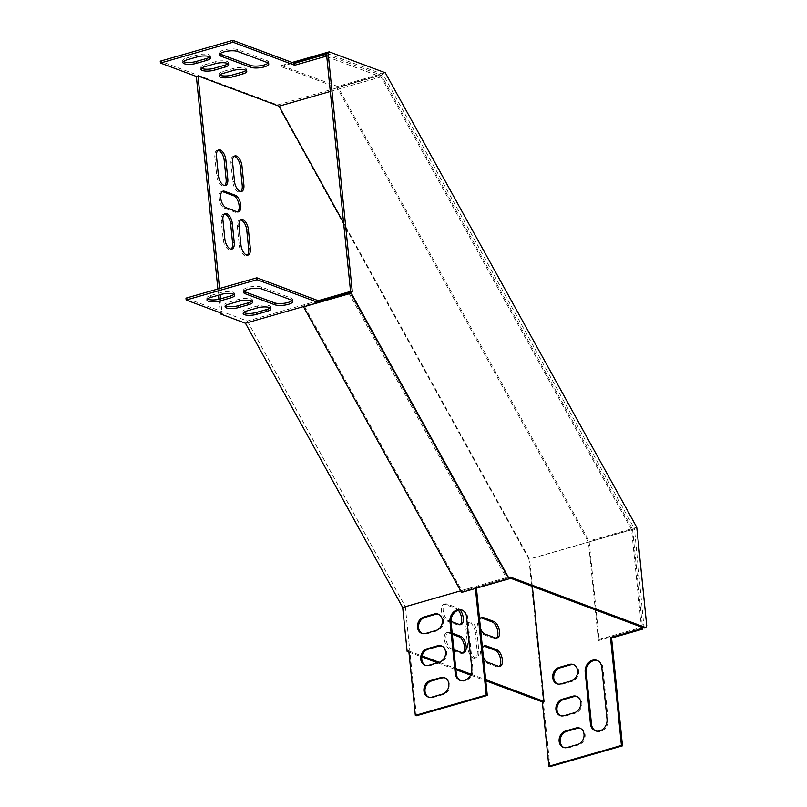 <?xml version="1.0" encoding="UTF-8"?>
<svg xmlns="http://www.w3.org/2000/svg" width="807" height="807" viewBox="0 0 807 807"><rect width="100%" height="100%" fill="white"/><g stroke="black" fill="none" stroke-linecap="round" stroke-linejoin="round"><path stroke-width="0.61" stroke-dasharray="4.04 3.03" d="M510.256 577.055L508.602 577.53L509.721 577.953M326.906 53.373L383.012 74.294L634.473 528.847L588.454 542.052L336.993 87.499L383.012 74.294M644.067 628.048L634.473 528.847M461.564 592.439L462.189 591.39L508.208 578.185L508.602 577.53M508.208 578.185L350.228 292.608M317.151 302.1L304.209 305.813L462.189 591.39M292.144 62.472L281.512 65.528L280.886 66.578L336.993 87.499M281.512 65.528L337.619 86.45L385.302 72.771M642.543 627.937L598.441 640.597L599.056 639.548L589.08 540.993L337.619 86.45M598.441 640.597L588.454 542.052M636.753 527.314L589.08 540.993M280.886 66.578L293.466 62.966M644.46 627.392L643.24 627.745M599.056 639.548L646.74 625.869M408.806 650.977L422.091 655.93M441.903 646.145A8.685 7.092 110.5 0 1 442.448 646.316A8.685 7.092 110.5 0 1 446.624 654.659A8.685 7.092 110.5 0 1 440.249 662.698L455.763 668.489M471.016 674.178L485.693 679.645M408.917 652.106L421.869 656.938M437.515 662.779L455.884 669.628M470.592 675.106L485.814 680.785M217.88 288.987L218.505 295.17M218.919 299.276L220.291 312.753M220.583 298.832L222.066 313.419M219.544 288.513L220.17 294.696M416.392 715.759L405.336 606.612L476.241 586.275L476.433 588.182M318.251 300.688L247.356 321.035L185.973 298.146M438.675 614.339A8.685 7.092 110.5 0 1 439.22 614.52A8.685 7.092 110.5 0 1 443.406 622.853A8.685 7.092 110.5 0 1 437.021 630.892L426.661 633.868A8.685 7.092 110.5 0 1 422.787 633.757A8.685 7.092 110.5 0 1 422.263 633.535M440.249 662.698L429.879 665.674A8.685 7.092 110.5 0 1 426.015 665.563A8.685 7.092 110.5 0 1 425.491 665.331M445.121 677.951A8.685 7.092 110.5 0 1 445.666 678.122A8.685 7.092 110.5 0 1 449.842 686.454A8.685 7.092 110.5 0 1 443.467 694.494L433.107 697.47A8.685 7.092 110.5 0 1 429.233 697.359A8.685 7.092 110.5 0 1 428.709 697.137M462.27 610.173A9.926 8.1 110.5 0 1 462.815 610.344A9.926 8.1 110.5 0 1 467.646 617.264L472.892 669.084A9.926 8.1 110.5 0 1 469.503 678.505A9.926 8.1 110.5 0 1 461.13 680.765A9.926 8.1 110.5 0 1 460.605 680.543M460.676 590.835L475.242 586.659L475.424 588.464M573.878 664.756A8.685 7.092 110.5 0 1 574.423 664.928A8.685 7.092 110.5 0 1 578.599 673.27A8.685 7.092 110.5 0 1 572.224 681.31L561.864 684.286A8.685 7.092 110.5 0 1 557.99 684.175A8.685 7.092 110.5 0 1 557.466 683.953M577.096 696.562A8.685 7.092 110.5 0 1 577.641 696.734A8.685 7.092 110.5 0 1 581.827 705.076A8.685 7.092 110.5 0 1 575.441 713.116L565.082 716.091A8.685 7.092 110.5 0 1 561.208 715.98A8.685 7.092 110.5 0 1 560.683 715.748M326.593 54.805L381.297 75.202L632.567 529.412L528.918 559.15L549.94 766.65M632.567 529.412L642.503 627.463M580.314 728.358A8.685 7.092 110.5 0 1 580.869 728.539A8.685 7.092 110.5 0 1 585.045 736.872A8.685 7.092 110.5 0 1 578.669 744.911L568.299 747.887A8.685 7.092 110.5 0 1 564.436 747.776A8.685 7.092 110.5 0 1 563.911 747.554M597.473 660.58A9.926 8.1 110.5 0 1 598.017 660.762A9.926 8.1 110.5 0 1 602.839 667.682L608.095 719.501A9.926 8.1 110.5 0 1 604.705 728.923A9.926 8.1 110.5 0 1 596.333 731.182A9.926 8.1 110.5 0 1 595.808 730.96M532.348 586.396L529.584 559.059L343.621 222.903M326.785 56.692L381.045 76.917L631.578 529.796L641.424 627.069M631.578 529.796L529.584 559.059M348.826 293.012L506.705 578.407L475.616 587.325L475.242 586.659M303.805 306.489L317.998 302.413L317.726 301.929M475.616 587.325L476.241 586.275L507.331 577.358L349.865 292.709M247.356 321.035L405.336 606.612M479.64 619.927A8.685 4.287 74 0 0 480.528 628.643M460.151 609.931A8.685 4.287 74 0 0 457.751 608.024L447.028 604.029A8.685 4.287 74 0 0 445.464 603.929A8.685 4.287 74 0 0 443.376 611.978A8.685 4.287 74 0 0 448.692 620.512L451.012 621.38M482.505 648.203A8.685 4.287 74 0 0 483.393 656.918M452.182 633.152L449.882 632.295A8.685 4.287 74 0 0 448.329 632.194A8.685 4.287 74 0 0 446.241 640.254A8.685 4.287 74 0 0 451.557 648.788L453.857 649.645M469.916 649.907A8.685 4.287 74 0 0 476.584 657.634A8.685 4.287 74 0 0 478.884 651.047L476.977 632.194A8.685 4.287 74 0 0 469.886 622.106A8.685 4.287 74 0 0 467.546 626.474M506.705 578.407L507.331 577.358M528.918 559.15L277.648 104.94L160.26 61.171M480.901 617.839A8.685 4.287 74 0 0 480.024 617.91A8.685 4.287 74 0 0 477.936 625.96A8.685 4.287 74 0 0 483.252 634.494L493.975 638.498A8.685 4.287 74 0 0 495.538 638.599A8.685 4.287 74 0 0 496.315 638.186M224.457 213.946A8.685 4.287 74 0 0 223.579 214.006A8.685 4.287 74 0 0 221.279 220.604L223.186 239.447A8.685 4.287 74 0 0 230.277 249.545A8.685 4.287 74 0 0 231.054 249.141M218.011 150.334A8.685 4.287 74 0 0 217.133 150.405A8.685 4.287 74 0 0 214.833 157.002L216.75 175.845A8.685 4.287 74 0 0 223.832 185.943A8.685 4.287 74 0 0 224.618 185.529M240.557 219.948A8.685 4.287 74 0 0 239.679 220.008A8.685 4.287 74 0 0 237.379 226.606L239.286 245.449A8.685 4.287 74 0 0 246.377 255.547A8.685 4.287 74 0 0 247.154 255.133M234.111 156.336A8.685 4.287 74 0 0 233.233 156.407A8.685 4.287 74 0 0 230.933 163.004L232.84 181.847A8.685 4.287 74 0 0 239.931 191.945A8.685 4.287 74 0 0 240.708 191.531M458.346 610.233A8.685 4.287 74 0 0 456.096 608.508L445.363 604.504A8.685 4.287 74 0 0 443.81 604.403A8.685 4.287 74 0 0 441.722 612.463A8.685 4.287 74 0 0 447.038 620.997L457.761 624.991A8.685 4.287 74 0 0 459.324 625.092A8.685 4.287 74 0 0 460.101 624.689M483.756 646.104A8.685 4.287 74 0 0 482.879 646.175A8.685 4.287 74 0 0 480.801 654.235A8.685 4.287 74 0 0 486.117 662.769L496.84 666.764A8.685 4.287 74 0 0 498.403 666.864A8.685 4.287 74 0 0 499.18 666.461M452.303 634.292L448.228 632.769A8.685 4.287 74 0 0 446.664 632.668A8.685 4.287 74 0 0 444.586 640.728A8.685 4.287 74 0 0 449.903 649.262L460.626 653.256A8.685 4.287 74 0 0 462.189 653.357A8.685 4.287 74 0 0 462.966 652.954M222.187 191.562A8.685 4.287 74 0 0 221.31 191.632A8.685 4.287 74 0 0 219.232 199.682A8.685 4.287 74 0 0 224.538 208.216L235.271 212.221A8.685 4.287 74 0 0 236.834 212.322A8.685 4.287 74 0 0 237.611 211.908M475.323 632.678A8.685 4.287 74 0 0 468.231 622.58A8.685 4.287 74 0 0 465.932 629.167L467.838 648.021A8.685 4.287 74 0 0 474.93 658.109A8.685 4.287 74 0 0 477.23 651.521L475.323 632.678L476.977 632.194M292.225 300.456A9.926 2.956 174.2 0 0 292.648 299.458A9.926 2.956 174.2 0 0 291.065 298.076L261.559 287.08A9.926 2.956 174.2 0 0 250.331 286.888A9.926 2.956 174.2 0 0 243.401 290.459A9.926 2.956 174.2 0 0 244.017 291.347M270.123 307.881A8.685 2.592 174.2 0 0 270.627 306.872A8.685 2.592 174.2 0 0 265.997 305.076A8.685 2.592 174.2 0 0 257.292 306.004L246.922 308.97A8.685 2.592 174.2 0 0 242.988 311.603A8.685 2.592 174.2 0 0 243.674 312.48M233.909 294.373A8.685 2.592 174.2 0 0 234.413 293.375A8.685 2.592 174.2 0 0 229.783 291.569A8.685 2.592 174.2 0 0 221.078 292.497L210.718 295.473A8.685 2.592 174.2 0 0 206.774 298.096A8.685 2.592 174.2 0 0 207.46 298.973M252.016 301.132A8.685 2.592 174.2 0 0 252.52 300.123A8.685 2.592 174.2 0 0 247.89 298.328A8.685 2.592 174.2 0 0 239.185 299.246L228.815 302.222A8.685 2.592 174.2 0 0 224.881 304.844A8.685 2.592 174.2 0 0 225.567 305.732M277.648 104.94L381.297 75.202M330.305 91.473L381.045 76.917M268.176 62.996A9.926 2.956 174.2 0 0 268.6 62.008A9.926 2.956 174.2 0 0 267.016 60.626L237.51 49.62A9.926 2.956 174.2 0 0 226.283 49.439A9.926 2.956 174.2 0 0 219.343 53A9.926 2.956 174.2 0 0 219.958 53.887M246.064 70.431A8.685 2.592 174.2 0 0 246.569 69.422A8.685 2.592 174.2 0 0 241.949 67.627A8.685 2.592 174.2 0 0 233.243 68.545L222.873 71.52A8.685 2.592 174.2 0 0 218.929 74.143A8.685 2.592 174.2 0 0 219.625 75.031M209.85 56.924A8.685 2.592 174.2 0 0 210.355 55.915A8.685 2.592 174.2 0 0 205.735 54.119A8.685 2.592 174.2 0 0 197.029 55.047L186.659 58.013A8.685 2.592 174.2 0 0 182.715 60.646A8.685 2.592 174.2 0 0 183.411 61.524M227.957 63.672A8.685 2.592 174.2 0 0 228.462 62.674A8.685 2.592 174.2 0 0 223.842 60.868A8.685 2.592 174.2 0 0 215.136 61.796L204.766 64.772A8.685 2.592 174.2 0 0 200.822 67.395A8.685 2.592 174.2 0 0 201.518 68.272M465.932 629.167L467.586 628.693M477.23 651.521L478.884 651.047M467.838 648.021L469.503 647.537M224.538 208.216L226.202 207.742M235.271 212.221L236.935 211.747M460.626 653.256L462.29 652.782M449.903 649.262L451.557 648.788M448.228 632.769L449.882 632.295M496.84 666.764L498.504 666.289M486.117 662.769L487.771 662.285M457.761 624.991L459.425 624.517M456.096 608.508L457.751 608.024M447.038 620.997L448.692 620.512M445.363 604.504L447.028 604.029M230.933 163.004L232.587 162.53M232.84 181.847L234.504 181.373M239.286 245.449L240.94 244.975M237.379 226.606L239.033 226.131M214.833 157.002L216.498 156.528M216.75 175.845L218.404 175.371M223.186 239.447L224.85 238.973M221.279 220.604L222.934 220.129M493.975 638.498L495.639 638.024M483.252 634.494L484.906 634.02M215.136 61.796L215.328 63.682M204.766 64.772L204.958 66.658M239.185 299.246L239.376 301.132M228.815 302.222L229.006 304.108M197.029 55.047L197.221 56.924M186.659 58.013L186.851 59.9M221.078 292.497L221.269 294.384M210.718 295.473L210.899 297.359M233.243 68.545L233.435 70.431M222.873 71.52L223.065 73.407M257.292 306.004L257.483 307.881M246.922 308.97L247.113 310.856M267.016 60.626L267.208 62.512M237.51 49.62L237.702 51.507M261.559 287.08L261.75 288.956M291.065 298.076L291.256 299.962M565.082 716.091L564.012 715.688M575.441 713.116L574.372 712.712M429.879 665.674L428.81 665.271M568.299 747.887L567.23 747.484M578.669 744.911L577.59 744.518M443.467 694.494L442.397 694.101M433.107 697.47L432.027 697.077M561.864 684.286L560.784 683.882M572.224 681.31L571.154 680.916M437.021 630.892L435.951 630.499M426.661 633.868L425.592 633.465M608.095 719.501L607.015 719.108M602.839 667.682L601.77 667.278M472.892 669.084L471.823 668.69M467.646 617.264L466.567 616.861M468.231 622.58L469.886 622.106M474.93 658.109L476.584 657.634M221.31 191.632L222.974 191.158M236.834 212.322L238.489 211.848M462.189 653.357L463.843 652.883M446.664 632.668L448.329 632.194M498.403 666.864L500.058 666.39M482.879 646.175L484.543 645.701M459.324 625.092L460.979 624.618M443.81 604.403L445.464 603.929M233.233 156.407L234.887 155.933M239.931 191.945L241.586 191.471M246.377 255.547L248.031 255.073M239.679 220.008L241.333 219.534M217.133 150.405L218.798 149.931M223.832 185.943L225.496 185.469M230.277 249.545L231.932 249.07M223.579 214.006L225.234 213.532M495.538 638.599L497.193 638.125M480.024 617.91L481.678 617.426M200.822 67.395L201.014 69.281M228.462 62.674L228.653 64.56M252.52 300.123L252.712 302.01M224.881 304.844L225.072 306.731M182.715 60.646L182.907 62.522M210.355 55.915L210.546 57.801M234.413 293.375L234.605 295.261M206.774 298.096L206.965 299.982M218.929 74.143L219.121 76.029M246.569 69.422L246.76 71.309M270.627 306.872L270.819 308.758M242.988 311.603L243.169 313.489M268.6 62.008L268.792 63.894M219.343 53L219.534 54.886M243.401 290.459L243.593 292.336M292.648 299.458L292.84 301.344M561.208 715.98L560.139 715.577M577.641 696.734L576.571 696.33M442.448 646.316L441.368 645.913M426.015 665.563L424.936 665.16M564.436 747.776L563.357 747.383M580.869 728.539L579.789 728.136M445.666 678.122L444.596 677.719M429.233 697.359L428.164 696.966M557.99 684.175L556.921 683.771M574.423 664.928L573.353 664.534M439.22 614.52L438.151 614.117M422.787 633.757L421.718 633.364M598.017 660.762L596.948 660.358M596.333 731.182L595.263 730.779M461.13 680.765L460.061 680.362M462.815 610.344L461.745 609.941"/><path stroke-width="1.21" d="M326.512 54.029L350.611 291.952L352.276 291.478L328.177 53.555L326.512 54.029L326.906 53.373L293.466 62.966M509.721 577.953L644.067 628.048L645.721 627.574L510.256 577.055L509.247 578.76L351.257 293.183L352.276 291.478M328.177 53.555L329.185 51.85L385.302 72.771L636.753 527.314L646.74 625.869L645.721 627.574M317.151 302.1L350.228 292.608L350.611 291.952M351.257 293.183L303.583 306.862L461.564 592.439L509.247 578.76M303.583 306.862L304.209 305.813M329.185 51.85L292.144 62.472M643.24 627.745L642.543 627.937M485.814 680.785L542.344 701.868L543.999 701.394L532.348 586.396M422.091 655.93L439.169 662.295L428.81 665.271A8.685 7.092 110.5 0 1 424.936 665.16A8.685 7.092 110.5 0 1 420.76 656.817A8.685 7.092 110.5 0 1 427.135 648.778L437.505 645.812A8.685 7.092 110.5 0 1 441.368 645.913A8.685 7.092 110.5 0 1 445.555 654.255A8.685 7.092 110.5 0 1 439.169 662.295M455.763 668.489L471.016 674.178M485.693 679.645L543.999 701.394M476.433 588.182L487.287 695.422L416.392 715.759L415.323 715.355L408.806 650.977L407.142 651.451L408.917 652.106M421.869 656.938L437.515 662.779M455.884 669.628L470.592 675.106M217.88 288.987L196.353 76.443L198.008 75.959L219.544 288.513M218.505 295.17L218.919 299.276M220.291 312.753L220.402 313.893L222.066 313.419L186.165 300.033L257.06 279.686L317.998 302.413M220.17 294.696L220.583 298.832M349.865 292.709L349.34 291.771L318.251 300.688L256.868 277.8L185.973 298.146L186.165 300.033M422.263 633.535A8.685 7.092 110.5 0 1 418.662 625.072A8.685 7.092 110.5 0 1 424.986 617.375L435.356 614.409A8.685 7.092 110.5 0 1 438.675 614.339M425.491 665.331A8.685 7.092 110.5 0 1 421.89 656.878A8.685 7.092 110.5 0 1 428.214 649.181L438.574 646.205A8.685 7.092 110.5 0 1 441.903 646.145M428.709 697.137A8.685 7.092 110.5 0 1 425.107 688.684A8.685 7.092 110.5 0 1 431.432 680.987L441.802 678.011A8.685 7.092 110.5 0 1 445.121 677.951M460.605 680.543A9.926 8.1 110.5 0 1 456.308 673.845L451.063 622.026A9.926 8.1 110.5 0 1 462.27 610.173M423.917 616.982L434.277 614.006A8.685 7.092 110.5 0 1 438.151 614.117A8.685 7.092 110.5 0 1 442.327 622.459A8.685 7.092 110.5 0 1 435.951 630.499L425.592 633.465A8.685 7.092 110.5 0 1 421.718 633.364A8.685 7.092 110.5 0 1 417.542 625.022A8.685 7.092 110.5 0 1 423.917 616.982L424.986 617.375M407.142 651.451L402.693 607.469L460.676 590.835M475.424 588.464L486.218 695.019L415.323 715.355M430.363 680.583L440.723 677.608A8.685 7.092 110.5 0 1 444.596 677.719A8.685 7.092 110.5 0 1 448.773 686.061A8.685 7.092 110.5 0 1 442.397 694.101L432.027 697.077A8.685 7.092 110.5 0 1 428.164 696.966A8.685 7.092 110.5 0 1 423.978 688.623A8.685 7.092 110.5 0 1 430.363 680.583L431.432 680.987M466.567 616.861L471.823 668.69A9.926 8.1 110.5 0 1 468.433 678.102A9.926 8.1 110.5 0 1 460.061 680.362A9.926 8.1 110.5 0 1 455.239 673.442L449.983 621.622A9.926 8.1 110.5 0 1 453.373 612.21A9.926 8.1 110.5 0 1 461.745 609.941A9.926 8.1 110.5 0 1 466.567 616.861M557.466 683.953A8.685 7.092 110.5 0 1 553.864 675.489A8.685 7.092 110.5 0 1 560.189 667.793L570.549 664.827A8.685 7.092 110.5 0 1 573.878 664.756M560.683 715.748A8.685 7.092 110.5 0 1 557.082 707.295A8.685 7.092 110.5 0 1 563.407 699.598L573.777 696.623A8.685 7.092 110.5 0 1 577.096 696.562M642.503 627.463L642.665 629.107L611.575 638.024L622.49 745.829L549.94 766.65L548.861 766.247L542.344 701.868M563.911 747.554A8.685 7.092 110.5 0 1 560.3 739.091A8.685 7.092 110.5 0 1 566.635 731.394L576.995 728.428A8.685 7.092 110.5 0 1 580.314 728.358M595.808 730.96A9.926 8.1 110.5 0 1 591.511 724.262L586.255 672.433A9.926 8.1 110.5 0 1 597.473 660.58M559.12 667.399L569.48 664.423A8.685 7.092 110.5 0 1 573.353 664.534A8.685 7.092 110.5 0 1 577.53 672.877A8.685 7.092 110.5 0 1 571.154 680.916L560.784 683.882A8.685 7.092 110.5 0 1 556.921 683.771A8.685 7.092 110.5 0 1 552.734 675.439A8.685 7.092 110.5 0 1 559.12 667.399L560.189 667.793M562.338 699.195L572.698 696.219A8.685 7.092 110.5 0 1 576.571 696.33A8.685 7.092 110.5 0 1 580.747 704.672A8.685 7.092 110.5 0 1 574.372 712.712L564.012 715.688A8.685 7.092 110.5 0 1 560.139 715.577A8.685 7.092 110.5 0 1 555.962 707.235A8.685 7.092 110.5 0 1 562.338 699.195L563.407 699.598M641.424 627.069L641.595 628.703L610.496 637.621L621.42 745.436L548.861 766.247M565.556 731.001L575.926 728.025A8.685 7.092 110.5 0 1 579.789 728.136A8.685 7.092 110.5 0 1 583.975 736.478A8.685 7.092 110.5 0 1 577.59 744.518L567.23 747.484A8.685 7.092 110.5 0 1 563.357 747.383A8.685 7.092 110.5 0 1 559.18 739.041A8.685 7.092 110.5 0 1 565.556 731.001L566.635 731.394M601.77 667.278L607.015 719.108A9.926 8.1 110.5 0 1 603.636 728.519A9.926 8.1 110.5 0 1 595.263 730.779A9.926 8.1 110.5 0 1 590.431 723.859L585.186 672.039A9.926 8.1 110.5 0 1 588.565 662.618A9.926 8.1 110.5 0 1 596.948 660.358A9.926 8.1 110.5 0 1 601.77 667.278M303.805 306.489L245.439 323.224L402.693 607.469M348.826 293.012L317.625 301.747L318.251 300.688M348.725 292.82L349.34 291.771M343.621 222.903L279.051 106.181L198.008 75.959M480.528 628.643A8.685 4.287 74 0 0 484.906 634.02L495.639 638.024A8.685 4.287 74 0 0 497.193 638.125A8.685 4.287 74 0 0 499.281 630.065A8.685 4.287 74 0 0 493.965 621.531L483.232 617.526A8.685 4.287 74 0 0 481.678 617.426A8.685 4.287 74 0 0 479.64 619.927M234.232 242.473L232.325 223.63A8.685 4.287 74 0 0 225.234 213.532A8.685 4.287 74 0 0 222.934 220.129L224.85 238.973A8.685 4.287 74 0 0 231.932 249.07A8.685 4.287 74 0 0 234.232 242.473L232.577 242.947L230.671 224.104A8.685 4.287 74 0 0 224.457 213.946M216.498 156.528L218.404 175.371A8.685 4.287 74 0 0 225.496 185.469A8.685 4.287 74 0 0 227.796 178.872L225.879 160.028A8.685 4.287 74 0 0 218.798 149.931A8.685 4.287 74 0 0 216.498 156.528M250.331 248.475L248.425 229.632A8.685 4.287 74 0 0 241.333 219.534A8.685 4.287 74 0 0 239.033 226.131L240.94 244.975A8.685 4.287 74 0 0 248.031 255.073A8.685 4.287 74 0 0 250.331 248.475L248.677 248.949L246.76 230.106A8.685 4.287 74 0 0 240.557 219.948M232.587 162.53L234.504 181.373A8.685 4.287 74 0 0 241.586 191.471A8.685 4.287 74 0 0 243.885 184.874L241.979 166.03A8.685 4.287 74 0 0 234.887 155.933A8.685 4.287 74 0 0 232.587 162.53M451.012 621.38L459.425 624.517A8.685 4.287 74 0 0 460.979 624.618A8.685 4.287 74 0 0 463.329 618.676A8.685 4.287 74 0 0 460.151 609.931M483.393 656.918A8.685 4.287 74 0 0 487.771 662.285L498.504 666.289A8.685 4.287 74 0 0 500.058 666.39A8.685 4.287 74 0 0 502.146 658.33A8.685 4.287 74 0 0 496.83 649.796L486.096 645.802A8.685 4.287 74 0 0 484.543 645.701A8.685 4.287 74 0 0 482.505 648.203M453.857 649.645L462.29 652.782A8.685 4.287 74 0 0 463.843 652.883A8.685 4.287 74 0 0 465.932 644.833A8.685 4.287 74 0 0 460.615 636.299L452.182 633.152M226.202 207.742L236.935 211.747A8.685 4.287 74 0 0 238.489 211.848A8.685 4.287 74 0 0 240.577 203.788A8.685 4.287 74 0 0 235.261 195.254L224.528 191.259A8.685 4.287 74 0 0 222.974 191.158A8.685 4.287 74 0 0 220.886 199.208A8.685 4.287 74 0 0 226.202 207.742M467.546 626.474A8.685 4.287 74 0 0 467.586 628.693L469.503 647.537A8.685 4.287 74 0 0 469.916 649.907M245.439 323.224L220.402 313.893M196.353 76.443L160.452 63.047L160.26 61.171L232.82 40.35L233.011 42.236L294.706 65.246L325.796 56.319L326.785 56.692M496.315 638.186A8.685 4.287 74 0 0 497.435 629.692A8.685 4.287 74 0 0 492.31 622.005L481.577 618.011A8.685 4.287 74 0 0 480.901 617.839M231.054 249.141A8.685 4.287 74 0 0 232.577 242.947M224.618 185.529A8.685 4.287 74 0 0 226.131 179.346L224.225 160.502A8.685 4.287 74 0 0 218.011 150.334M247.154 255.133A8.685 4.287 74 0 0 248.677 248.949M240.708 191.531A8.685 4.287 74 0 0 242.231 185.348L240.325 166.504A8.685 4.287 74 0 0 234.111 156.336M460.101 624.689A8.685 4.287 74 0 0 461.594 618.192A8.685 4.287 74 0 0 458.346 610.233M499.18 666.461A8.685 4.287 74 0 0 500.3 657.957A8.685 4.287 74 0 0 495.175 650.281L484.442 646.276A8.685 4.287 74 0 0 483.756 646.104M462.966 652.954A8.685 4.287 74 0 0 464.086 644.45A8.685 4.287 74 0 0 458.961 636.773L452.303 634.292M237.611 211.908A8.685 4.287 74 0 0 238.731 203.414A8.685 4.287 74 0 0 233.606 195.728L222.873 191.733A8.685 4.287 74 0 0 222.187 191.562M487.287 695.422L486.218 695.019M256.868 277.8L257.06 279.686M244.017 291.347A9.926 2.956 174.2 0 0 244.975 291.831L274.481 302.837A9.926 2.956 174.2 0 0 284.145 303.271A9.926 2.956 174.2 0 0 292.225 300.456M243.674 312.48A8.685 2.592 174.2 0 0 256.313 312.48L266.683 309.505A8.685 2.592 174.2 0 0 270.123 307.881M207.46 298.973A8.685 2.592 174.2 0 0 220.099 298.973L230.469 295.998A8.685 2.592 174.2 0 0 233.909 294.373M225.567 305.732A8.685 2.592 174.2 0 0 238.206 305.722L248.576 302.746A8.685 2.592 174.2 0 0 252.016 301.132M261.75 288.956A9.926 2.956 174.2 0 0 250.523 288.775A9.926 2.956 174.2 0 0 243.593 292.336A9.926 2.956 174.2 0 0 245.167 293.718L274.673 304.723A9.926 2.956 174.2 0 0 285.91 304.905A9.926 2.956 174.2 0 0 292.84 301.344A9.926 2.956 174.2 0 0 291.256 299.962L261.75 288.956M266.875 311.391A8.685 2.592 174.2 0 0 270.819 308.758A8.685 2.592 174.2 0 0 266.189 306.963A8.685 2.592 174.2 0 0 257.483 307.881L247.113 310.856A8.685 2.592 174.2 0 0 243.169 313.489A8.685 2.592 174.2 0 0 247.799 315.285A8.685 2.592 174.2 0 0 256.505 314.357L266.875 311.391L266.683 309.505M230.661 297.884A8.685 2.592 174.2 0 0 234.605 295.261A8.685 2.592 174.2 0 0 229.975 293.455A8.685 2.592 174.2 0 0 221.269 294.384L210.899 297.359A8.685 2.592 174.2 0 0 206.965 299.982A8.685 2.592 174.2 0 0 211.585 301.778A8.685 2.592 174.2 0 0 220.291 300.86L230.661 297.884L230.469 295.998M248.768 304.632A8.685 2.592 174.2 0 0 252.712 302.01A8.685 2.592 174.2 0 0 248.082 300.214A8.685 2.592 174.2 0 0 239.376 301.132L229.006 304.108A8.685 2.592 174.2 0 0 225.072 306.731A8.685 2.592 174.2 0 0 229.692 308.526A8.685 2.592 174.2 0 0 238.398 307.608L248.768 304.632L248.576 302.746M642.665 629.107L641.595 628.703M232.82 40.35L294.515 63.36L325.604 54.432L326.593 54.805M325.604 54.432L325.796 56.319M279.051 106.181L330.305 91.473M160.452 63.047L233.011 42.236M294.515 63.36L294.706 65.246M219.958 53.887A9.926 2.956 174.2 0 0 220.926 54.382L250.432 65.387A9.926 2.956 174.2 0 0 260.096 65.821A9.926 2.956 174.2 0 0 268.176 62.996M219.625 75.031A8.685 2.592 174.2 0 0 232.265 75.021L242.625 72.045A8.685 2.592 174.2 0 0 246.064 70.431M183.411 61.524A8.685 2.592 174.2 0 0 196.051 61.514L206.41 58.548A8.685 2.592 174.2 0 0 209.85 56.924M201.518 68.272A8.685 2.592 174.2 0 0 214.158 68.272L224.517 65.296A8.685 2.592 174.2 0 0 227.957 63.672M237.702 51.507A9.926 2.956 174.2 0 0 226.464 51.325A9.926 2.956 174.2 0 0 219.534 54.886A9.926 2.956 174.2 0 0 221.118 56.268L250.624 67.274A9.926 2.956 174.2 0 0 261.851 67.455A9.926 2.956 174.2 0 0 268.792 63.894A9.926 2.956 174.2 0 0 267.208 62.512L237.702 51.507M242.816 73.931A8.685 2.592 174.2 0 0 246.76 71.309A8.685 2.592 174.2 0 0 242.14 69.513A8.685 2.592 174.2 0 0 233.435 70.431L223.065 73.407A8.685 2.592 174.2 0 0 219.121 76.029A8.685 2.592 174.2 0 0 223.741 77.825A8.685 2.592 174.2 0 0 232.456 76.907L242.816 73.931L242.625 72.045M206.602 60.424A8.685 2.592 174.2 0 0 210.546 57.801A8.685 2.592 174.2 0 0 205.926 56.006A8.685 2.592 174.2 0 0 197.221 56.924L186.851 59.9A8.685 2.592 174.2 0 0 182.907 62.522A8.685 2.592 174.2 0 0 187.537 64.328A8.685 2.592 174.2 0 0 196.242 63.4L206.602 60.424L206.41 58.548M224.709 67.183A8.685 2.592 174.2 0 0 228.653 64.56A8.685 2.592 174.2 0 0 224.033 62.754A8.685 2.592 174.2 0 0 215.328 63.682L204.958 66.658A8.685 2.592 174.2 0 0 201.014 69.281A8.685 2.592 174.2 0 0 205.634 71.077A8.685 2.592 174.2 0 0 214.349 70.159L224.709 67.183L224.517 65.296M611.575 638.024L610.496 637.621M622.49 745.829L621.42 745.436M222.873 191.733L224.528 191.259M233.606 195.728L235.261 195.254M458.961 636.773L460.615 636.299M495.175 650.281L496.83 649.796M484.442 646.276L486.096 645.802M240.325 166.504L241.979 166.03M242.231 185.348L243.885 184.874M246.76 230.106L248.425 229.632M224.225 160.502L225.879 160.028M226.131 179.346L227.796 178.872M230.671 224.104L232.325 223.63M492.31 622.005L493.965 621.531M481.577 618.011L483.232 617.526M214.158 68.272L214.349 70.159M238.206 305.722L238.398 307.608M196.051 61.514L196.242 63.4M220.099 298.973L220.291 300.86M232.265 75.021L232.456 76.907M256.313 312.48L256.505 314.357M220.926 54.382L221.118 56.268M250.432 65.387L250.624 67.274M244.975 291.831L245.167 293.718M274.481 302.837L274.673 304.723M573.777 696.623L572.698 696.219M438.574 646.205L437.505 645.812M428.214 649.181L427.135 648.778M576.995 728.428L575.926 728.025M441.802 678.011L440.723 677.608M570.549 664.827L569.48 664.423M435.356 614.409L434.277 614.006M586.255 672.433L585.186 672.039M591.511 724.262L590.431 723.859M456.308 673.845L455.239 673.442M451.063 622.026L449.983 621.622"/></g></svg>
